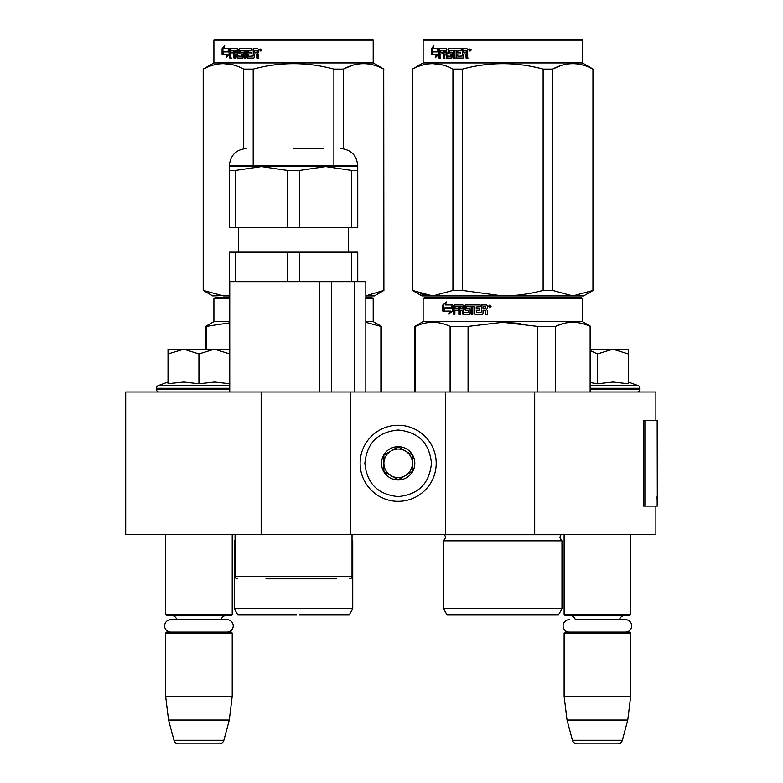 <?xml version="1.0" encoding="UTF-8"?>
<svg xmlns="http://www.w3.org/2000/svg" width="783" height="783" viewBox="0 0 783 783"><rect width="100%" height="100%" fill="white"/><g stroke="black" fill="none" stroke-linecap="round" stroke-linejoin="round"><path stroke-width="1.17" d="M655.88 506.102L655.88 534.623L261.15 534.623L261.15 391.98L655.88 391.98L655.88 420.51M261.15 391.98L125.691 391.98L125.691 534.623L261.15 534.623M534.691 534.623L534.691 391.98M445.703 534.623L445.703 391.98M350.608 534.623L350.608 391.98M398.156 501.345A38.044 38.044 0 0 0 436.2 463.301A38.044 38.044 0 0 0 398.156 425.257A38.044 38.044 0 0 0 360.121 463.301A38.044 38.044 0 0 0 398.156 501.345M398.156 496.588C418.376 494.611 429.466 483.522 431.443 463.301C429.476 443.09 418.376 431.991 398.156 430.014C377.944 431.991 366.845 443.08 364.868 463.301C366.845 483.522 377.935 494.611 398.156 496.588M398.156 479.94A16.639 16.639 0 0 0 414.804 463.301A16.639 16.639 0 0 0 398.156 446.662A16.639 16.639 0 0 0 381.517 463.301A16.639 16.639 0 0 0 398.156 479.94M398.156 479.773L412.426 471.542L412.426 455.07L398.156 446.829L383.895 455.07L383.895 471.542L398.156 479.773M405.291 450.949A14.26 14.26 0 0 0 383.895 463.301A14.26 14.26 0 0 0 405.291 475.653A14.26 14.26 0 0 0 398.156 449.041A14.26 14.26 0 0 0 391.02 450.949M405.291 475.653A14.26 14.26 0 0 1 383.895 463.301M165.634 534.623L165.634 614.508L232.208 614.508L232.208 534.623M232.208 614.508L231.259 615.467L166.583 615.467L165.634 614.508M176.841 619.647A5.706 5.706 122.1 0 0 171.34 615.467M221.002 619.647A5.706 5.706 -122.2 0 1 226.502 615.467M165.634 633.055L232.208 633.055L231.259 632.106L166.583 632.106L165.634 633.055L165.634 696.302L168.551 720.076L173.983 740.327A4.757 4.757 34.1 0 0 178.573 743.85L219.269 743.85A4.757 4.757 -34.1 0 0 223.86 740.327L173.983 740.327M232.208 633.055L232.208 696.302L165.634 696.302M232.208 696.302L229.282 720.076L168.551 720.076M229.282 720.076L223.86 740.327M564.112 534.623L564.112 614.508L630.677 614.508L630.677 534.623M630.677 614.508L629.728 615.467L565.062 615.467L564.112 614.508M625.47 632.106A6.225 6.225 0 0 0 631.705 625.881A6.225 6.225 0 0 0 625.47 619.647L575.319 619.647A5.706 5.706 122.1 0 0 569.818 615.467M625.47 619.647L619.47 619.647A5.706 5.706 -122.2 0 1 624.971 615.467M564.112 633.055L630.677 633.055L629.728 632.106L565.062 632.106L564.112 633.055L564.112 696.302L567.029 720.076L572.451 740.327A4.757 4.757 34.1 0 0 577.051 743.85L617.738 743.85A4.757 4.757 -34.1 0 0 622.338 740.327L572.451 740.327M630.677 633.055L630.677 696.302L564.112 696.302M630.677 696.302L627.76 720.076L567.029 720.076M627.76 720.076L622.338 740.327M617.738 743.85L577.051 743.85M198.921 349.179L214.366 349.179L198.921 353.955L183.79 349.179L198.921 349.179M159.213 391.98A2.848 2.848 40.2 0 1 156.365 389.122L156.365 388.27A2.848 2.848 129.2 0 1 158.244 385.588L229.742 385.588M168.834 383.592L183.927 382.026L198.921 383.768L214.699 382.026L229.83 383.768M168.012 382.026L158.244 385.588M229.83 349.179L214.366 349.179L229.742 353.916M183.144 349.179L168.012 349.179L168.012 353.955L183.79 349.179M198.921 383.768L198.921 353.955M168.012 383.768L168.012 353.955M590.734 349.179L612.844 349.179L597.39 353.955L590.734 350.784M637.098 391.98A2.848 2.848 -40.2 0 0 639.956 389.122L590.734 389.122M628.309 382.026L638.076 385.588A2.848 2.848 -129.2 0 1 639.956 388.27L639.956 389.122M638.076 385.588L590.734 385.588M590.734 382.623L597.39 383.768L613.167 382.026L628.309 383.768L628.309 353.965L612.844 349.179L628.309 349.179L628.309 353.965M597.39 383.768L597.39 353.955M227.001 632.106A6.225 6.225 0 0 0 233.226 625.881A6.225 6.225 0 0 0 227.001 619.647L170.841 619.647A6.225 6.225 0 0 0 164.616 625.881A6.225 6.225 0 0 0 170.841 632.106M569.319 632.106A6.225 6.225 0 0 1 563.085 625.881A6.225 6.225 0 0 1 569.319 619.647M336.582 578.852L265.966 578.852M321.128 578.852L296.874 578.852M349.658 578.852A2.378 2.378 -41.2 0 0 352.037 576.474L235.057 576.474A2.378 2.378 41.2 0 0 237.435 578.852M235.057 534.623L235.057 576.474M352.037 534.623L352.037 576.474M331.581 391.98L331.581 281.655M319.317 391.98L319.317 281.655M354.454 391.98L354.454 281.655M299.674 252.175L299.674 281.655L287.42 281.655L287.42 252.175L357.743 252.175L357.743 281.655L365.827 281.655L365.827 391.98M229.742 391.98L229.742 281.655M357.743 170.43L357.743 166.583L261.453 166.583L235.487 170.43L235.487 227.452L357.743 227.452L357.743 170.43L351.606 170.43L325.64 166.583L299.674 170.43L287.42 170.43L287.42 227.452M287.42 252.175L229.35 252.175L229.35 281.655L287.42 281.655M235.487 252.175L235.487 281.655M299.674 281.655L351.606 281.655L351.606 252.175M357.743 281.655L351.606 281.655M229.35 170.43L229.35 227.452L229.35 166.583L229.35 170.43L235.487 170.43M357.743 166.583L357.743 165.634L229.35 165.634L229.35 166.583L261.453 166.583L287.42 170.43M299.674 170.43L299.674 227.452M229.35 227.452L235.487 227.452M326.834 166.593L334.772 167.092M351.606 170.43L351.606 227.452M293.547 148.516L308.228 148.516M323.8 148.516L309.647 148.516M372.238 297.824L365.827 297.824L372.238 297.824L373.197 298.773L373.197 321.598L381.517 326.403L381.517 391.98M287.664 614.988L296.512 614.988M235.057 540.808L234.342 540.808L235.057 540.358M299.429 614.988L349.179 614.988L352.741 608.802L234.342 608.802L234.342 540.808M293.547 614.988L237.915 614.988L234.342 608.802M352.037 540.808L352.741 540.808L352.741 608.802M380.9 391.98L380.9 326.403L381.517 326.403M229.742 297.824L214.845 297.824L229.742 297.824C219.778 297.824 219.778 297.824 229.742 297.824M214.845 297.824L213.896 298.773L229.742 298.773M365.827 298.773L373.197 298.773M365.827 321.598L373.197 321.598M229.742 321.598L213.896 321.598L205.577 326.403L205.577 349.179M206.193 349.179L206.193 326.403L205.577 326.403M206.193 326.403L229.742 322.831M365.827 322.361L380.9 326.403M229.742 295.925L223.537 295.925L203.198 290.434L203.198 69.1L213.896 62.924L213.896 40.099L214.845 39.15L372.238 39.15L373.197 40.099L213.896 40.099M365.827 295.847L383.895 290.434L374.382 295.925L365.827 295.925M247.477 50.905L247.35 50.415M352.056 65.459L343.561 69.002M233.314 64.96L223.537 63.609M229.742 295.367L212.712 295.925L203.198 290.434M333.891 165.634L333.891 69.1C306.995 61.847 280.099 61.847 253.193 69.1L243.719 69.1C230.271 61.847 216.813 61.847 203.365 69.1L203.198 69.1M253.193 165.634L253.193 69.1M343.375 148.741L343.375 69.1L333.891 69.1M383.729 290.434L383.729 69.1C370.271 61.847 356.823 61.847 343.375 69.1M383.895 290.434L383.729 69.1M383.895 69.1L373.197 62.924L213.896 62.924M243.719 148.741L243.719 69.1M203.365 290.434L203.365 69.1M373.197 62.924L373.197 40.099M227.041 54.79L222.245 54.79L223.047 51.893L228 51.893L229.096 48.663L229.096 54.702L226.091 57.736L227.041 54.79L227.833 54.79L227.285 56.493M224.613 48.663L228.871 48.663L227.892 51.561L223.801 51.561L222.92 54.79L222.245 54.79M227.892 51.561L222.949 51.561L222.069 54.79L222.069 48.712L222.92 48.712L222.92 51.688M224.232 47.107L222.92 48.712M222.069 48.712L224.662 45.668L223.781 48.663L228.871 48.663M257.764 48.663L253.232 48.663L253.232 55.985L253.712 48.663L257.764 48.663L258.459 49.398L258.459 52.04L257.431 53.127L258.459 54.223L258.459 58.03L256.804 58.03L256.804 54.673L256.119 53.939L257.245 54.673L257.245 58.03L258.879 58.03M256.119 53.939L254.514 53.939L254.514 57.296L253.849 58.03L248.084 58.03L246.919 57.296L247.536 58.03L253.849 58.03M246.919 57.296L246.919 50.415L245.49 50.415L245.49 58.03L244.09 58.03L244.09 50.415L244.678 50.415L244.678 58.03L246.068 58.03M244.09 50.415L240.195 50.415L240.195 52.177L242.642 52.177L240.831 52.177M242.642 52.177L243.219 52.921L243.219 57.296L242.642 58.03L237.895 58.03L237.386 53.939L236.711 53.939L237.386 53.939M242.642 58.03L237.229 58.03L236.711 53.939L235.096 53.939L235.096 58.03L233.921 58.03L233.921 50.415L234.626 50.415L231.005 50.415L230.828 52.177L233.442 52.177L231.582 52.177M235.8 58.03L234.626 58.03L234.626 50.415M233.921 52.177L233.921 53.939M233.442 52.177L233.442 53.939L231.582 53.939M233.442 53.939L230.828 53.939L230.828 58.03L229.752 58.03L229.752 49.398L230.202 48.663L237.229 48.663L230.956 48.663L230.515 58.03L231.582 58.03M242.221 56.268L241.604 56.268L242.436 55.985L242.436 54.223L241.604 53.939L242.221 53.939M238.658 49.398L239.843 48.663L251.969 48.663L239.197 48.663L238.658 53.205L239.197 53.939L241.604 53.939L241.604 56.268L237.748 55.985L237.229 48.663M251.969 48.663L251.969 50.415L249.239 50.415M251.969 50.415L248.7 50.415L248.465 52.177L251.226 52.177L249.004 52.177M251.226 52.177L251.226 53.939L249.004 53.939M251.226 53.939L248.465 53.939L248.7 56.268L253.232 55.985M236.505 50.415L235.292 50.415L235.096 52.177L237.386 52.177L236.711 52.177L236.505 50.415L237.19 50.415L235.986 50.415M257.245 50.709L256.54 50.415L257.245 50.709L257.245 52.177L254.514 52.177L254.514 50.415L256.54 50.415M256.804 50.709L257.245 52.177M237.19 50.415L237.386 52.177M239.314 49.398L239.843 53.939M247.477 57.296L247.477 50.415L246.068 50.415M259.594 49.848L261.913 49.848L260.739 51.042L259.594 49.848L260.269 50.621M260.945 51.022L260.318 50.68M228 51.893L228.783 51.893L229.096 50.954M223.889 51.893L223.096 54.79M261.571 50.68L260.827 49.946L260.269 50.68L260.269 49.006L261.277 49.143L261.669 50.68M495.336 297.824L424.073 297.824L484.188 297.824L424.073 297.824L423.123 298.773L582.415 298.773L581.466 297.824L502.764 297.824L581.466 297.824L582.415 298.773L582.415 321.598L590.734 326.403L590.734 391.98M496.892 614.988L505.74 614.988M561.969 540.808L559.825 537.392L560.941 534.701L444.597 534.701L445.703 537.392L443.57 540.808L443.57 608.802L561.969 608.802L561.969 540.808L443.57 540.808L445.703 537.392L444.519 534.623M508.647 614.988L447.132 614.988L443.57 608.802M502.764 614.988L558.396 614.988L561.969 608.802M590.128 391.98L590.128 326.403L590.734 326.403M502.764 297.824L424.073 297.824L502.764 297.824M495.208 297.824L431.443 297.824L495.208 297.824M506.787 297.824L574.096 297.824L506.787 297.824M423.123 298.773L423.123 321.598L582.415 321.598M451.174 308.189L452.623 304.959L452.623 310.998L448.581 314.032L449.863 311.096L443.09 311.096L444.264 308.189L451.781 308.189L452.623 306.3M443.795 311.096L444.959 308.189M450.499 311.096L449.863 311.096L450.499 311.096L449.227 314.032M442.816 305.008L442.816 311.096L444.127 307.856L451.018 307.856L452.329 304.959L445.321 304.959L446.584 301.964L442.816 305.008L446.241 302.776M443.53 309.314L443.53 305.008M484.814 310.234L483.033 310.234L483.033 313.591L482.299 314.326L475.144 314.326L474.449 313.591L474.449 306.721L472.795 306.721L472.795 314.326L471.16 314.326L471.16 306.721L466.541 306.721L466.541 308.473L469.457 308.473L470.133 309.216L470.133 313.591L469.457 314.326L462.949 314.326L462.313 313.591L462.313 310.234L460.316 310.234L460.316 314.326L458.838 314.326L458.838 306.721L455.129 306.721L454.894 308.473L458.241 308.473L458.241 310.234L454.894 310.234L454.894 314.326L453.494 314.326L453.494 305.693L454.081 304.959L462.949 304.959L463.585 305.693L463.83 312.564L468.479 312.28L468.224 310.234L465.337 310.234L464.691 309.5L464.691 305.693L465.337 304.959L480.194 304.959L480.194 306.721L476.221 307.005L476.221 308.473L479.353 308.473L479.353 310.234L476.221 310.234L476.495 312.564L481.604 312.28L481.604 304.959L486.625 304.959L487.378 305.693L487.378 308.336L486.253 309.432L487.378 310.518L487.378 314.326L485.568 314.326L485.568 310.978L484.814 310.234L485.773 310.978L485.773 314.326M474.449 313.591L474.449 306.721M471.532 314.326L471.16 306.721M463.419 314.326L462.313 310.234M459.367 314.326L459.367 306.721L458.838 306.721M468.224 312.564L468.89 312.28L468.89 310.518L468.224 310.234M465.787 310.234L465.141 309.5L465.141 305.693L465.787 304.959M481.584 312.564L481.858 304.959M462.313 307.005L462.792 308.473L462.792 307.005M462.058 306.721L460.561 306.721L460.316 308.473L462.313 308.473M485.274 306.721L483.033 306.721L483.033 308.473L485.568 308.473L485.274 306.721M485.568 308.473L485.489 306.721M461.06 306.721L462.547 306.721M454.081 314.326L454.081 305.693L454.659 304.959M475.477 314.326L474.782 313.591M488.621 306.143L489.864 304.959L491.127 306.143L488.621 306.143L489.943 304.959M520.783 323.428L502.764 322.283L537.275 326.364M415.411 391.98L415.411 326.403L414.804 326.403L414.804 391.98M468.068 391.98L468.068 326.403L450.108 326.403L450.108 391.98M415.411 326.403C426.98 320.952 438.549 320.952 450.108 326.403M468.068 326.403L502.764 322.283M537.471 391.98L537.471 326.403L555.421 326.403C566.99 320.952 578.559 320.952 590.128 326.403M562.879 323.663L555.421 326.403L555.421 391.98M490.452 306.975L489.962 306.241L489.355 306.975L489.355 305.301L490.315 305.301L490.452 306.29M489.61 305.928L490.099 305.644L489.61 305.928M412.426 290.434L421.929 295.925L432.764 295.925L452.936 290.434L462.42 290.434L502.764 295.925C515.703 295.905 529.151 294.075 543.118 290.434L552.602 290.434L572.774 295.925L593.113 290.434L583.609 295.925L432.764 295.925L412.426 290.434L412.426 69.1L423.123 62.924L423.123 40.099L424.073 39.15L581.466 39.15L582.415 40.099L423.123 40.099L423.123 62.924L582.415 62.924L582.415 40.099L581.466 39.15M456.704 50.905L456.577 50.415M561.274 65.459L552.788 69.002M442.532 64.96L432.764 63.609M543.118 290.434L543.118 69.1C516.222 61.847 489.316 61.847 462.42 69.1L452.936 69.1C439.488 61.847 426.04 61.847 412.592 69.1L412.426 69.1M462.42 290.434L462.42 69.1M552.602 290.434L552.602 69.1L543.118 69.1M592.946 290.434L592.946 69.1C579.498 61.847 566.05 61.847 552.602 69.1M593.113 290.434L592.946 69.1M593.113 69.1L582.415 62.924M452.936 290.434L452.936 69.1M412.592 290.434L412.592 69.1M436.258 54.79L431.472 54.79L432.275 51.893L437.227 51.893L438.323 48.663L438.323 54.702L435.319 57.736L436.258 54.79L437.051 54.79L436.513 56.493M433.841 48.663L438.089 48.663L437.11 51.561L433.019 51.561L432.138 54.79L431.472 54.79M437.11 51.561L432.177 51.561L431.286 54.79L431.286 48.712L432.138 48.712L432.138 51.688M433.459 47.107L432.138 48.712M431.286 48.712L433.89 45.668L432.999 48.663L438.089 48.663M466.981 48.663L462.459 48.663L462.459 55.985L462.939 48.663L466.981 48.663L467.676 49.398L467.676 52.04L466.648 53.127L467.676 54.223L467.676 58.03L466.032 58.03L466.032 54.673L465.347 53.939L466.462 54.673L466.462 58.03L468.097 58.03M465.347 53.939L463.732 53.939L463.732 57.296L463.076 58.03L457.301 58.03L456.146 57.296L456.753 58.03L463.076 58.03M456.146 57.296L456.146 50.415L454.717 50.415L454.717 58.03L453.318 58.03L453.318 50.415L453.905 50.415L453.905 58.03L455.285 58.03M453.318 50.415L449.413 50.415L449.413 52.177L451.869 52.177L450.049 52.177M451.869 52.177L452.437 52.921L451.869 58.03L447.122 58.03L446.613 53.939L445.928 53.939L446.613 53.939M451.869 58.03L446.447 58.03L445.928 53.939L444.323 53.939L444.323 58.03L443.139 58.03L443.139 50.415L443.853 50.415L440.232 50.415L440.056 52.177L442.669 52.177L440.8 52.177M445.018 58.03L443.853 58.03L443.853 50.415M443.139 52.177L443.139 53.939M442.669 52.177L442.669 53.939L440.8 53.939M442.669 53.939L440.056 53.939L440.056 58.03L438.979 58.03L438.979 49.398L439.42 48.663L446.447 48.663L440.183 48.663L439.733 49.398L439.733 58.03L440.8 58.03M451.448 56.268L450.832 56.268L451.664 55.985L451.664 54.223L450.832 53.939L451.448 53.939M447.876 49.398L449.06 48.663L461.197 48.663L448.414 48.663L447.876 53.205L448.414 53.939L450.832 53.939L450.832 56.268L446.976 55.985L446.447 48.663M461.197 48.663L461.197 50.415L458.456 50.415M461.197 50.415L457.928 50.415L457.683 52.177L460.443 52.177L458.221 52.177M460.443 52.177L460.443 53.939L458.221 53.939M460.443 53.939L457.683 53.939L457.928 56.268L462.459 55.985M445.733 50.415L444.519 50.415L444.323 52.177L446.613 52.177L445.928 52.177L445.733 50.415L446.408 50.415L445.214 50.415M466.462 50.709L465.758 50.415L466.462 50.709L466.462 52.177L463.732 52.177L463.732 50.415L465.758 50.415M466.032 50.709L466.462 52.177M446.408 50.415L446.613 52.177M448.532 49.398L449.06 53.939M456.704 57.296L456.704 50.415L455.285 50.415M468.811 49.848L471.131 49.848L469.966 51.042L468.811 49.848L469.497 50.621M470.172 51.022L469.546 50.68M437.227 51.893L438.01 51.893L438.323 50.954M433.116 51.893L432.324 54.79M470.798 50.68L470.045 49.946L469.497 50.68L469.497 49.006L470.505 49.143L470.886 50.68M510.232 297.824L574.096 297.824L510.232 297.824M432.764 295.925L420.637 293.87M657.309 496.843L657.309 420.51L644.879 420.51L644.879 506.102L657.309 506.102L657.035 496.843M657.309 506.102L657.162 420.51M644.879 420.51L643.528 420.51L643.528 506.102L644.879 506.102M229.742 389.122L156.365 389.122M229.742 388.27L156.365 388.27M639.956 388.27L590.734 388.27M229.752 49.398L230.515 49.398M438.979 49.398L439.733 49.398M657.162 506.102L657.162 498.967M238.629 252.175L238.629 227.452M348.464 252.175L348.464 227.452M229.35 165.634C230.368 155.24 236.075 149.533 246.469 148.516M357.743 165.634C356.725 155.24 351.019 149.533 340.625 148.516M352.741 540.808L352.037 540.358M213.896 298.773L213.896 321.598M423.123 321.598L414.804 326.403M561.245 540.348L560.256 539.135"/></g></svg>
